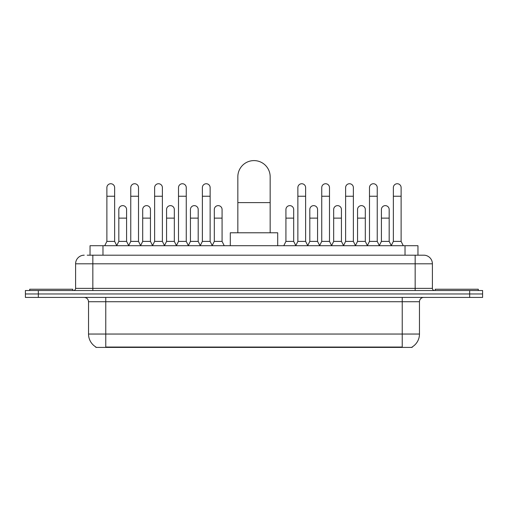 <?xml version="1.0" encoding="UTF-8"?>
<svg xmlns="http://www.w3.org/2000/svg" width="508" height="508" viewBox="0 0 508 508"><rect width="100%" height="100%" fill="white"/><g stroke="black" fill="none" stroke-linecap="round" stroke-linejoin="round"><path stroke-width="0.76" d="M87.236 255.187L92.837 255.187L87.236 255.187L90.043 255.187L90.043 245.707L417.957 245.707L417.957 255.187M412.147 346.977L412.147 347.402L95.853 347.402L95.853 346.977M95.98 347.053A15.081 15.081 0 0 1 88.532 334.042L105.766 334.042L105.766 347.053L402.234 347.053L402.234 334.042L419.468 334.042L419.468 301.727A4.312 4.312 0 0 1 423.78 297.415M88.532 334.042L88.532 301.727C88.271 299.104 86.836 297.669 84.22 297.415M412.02 347.053A15.081 15.081 0 0 0 419.468 334.042M38.329 290.519L482.6 290.519L482.6 293.967L25.4 293.967L25.4 297.415L38.329 297.415L38.329 293.967L25.4 293.967L25.4 290.519L38.329 290.519L38.329 293.967L482.6 293.967L482.6 297.415L38.329 297.415M84.22 255.187A8.617 8.617 0 0 0 75.603 263.804L75.603 288.366A2.153 2.153 0 0 1 73.444 290.519M423.78 255.187L415.163 255.187L423.78 255.187A8.617 8.617 0 0 1 432.397 263.804L432.397 288.366C432.524 289.674 433.241 290.392 434.556 290.519M432.397 263.804L92.837 263.804L92.837 255.187L415.163 255.187L415.163 288.366L432.397 288.366M72.803 290.519L72.803 289.23L29.712 289.23L29.712 290.519M478.288 290.519L478.288 289.23L435.197 289.23L435.197 290.519M237.839 232.778L237.839 176.759A16.161 16.161 0 0 1 254 160.598A16.161 16.161 0 0 1 270.161 176.759A16.161 16.161 0 0 0 254 160.598M270.161 232.778L270.161 176.759M277.698 245.707L277.698 232.778L230.302 232.778L230.302 245.707M104.731 245.707L106.883 241.395L114.643 241.395L116.796 245.707M114.643 241.395L114.643 187.617A3.88 3.88 0 0 0 110.763 183.737A3.88 3.88 0 0 1 111.011 183.75M106.883 241.395L106.883 196.234L114.643 196.234M106.883 196.234L106.883 187.617A3.88 3.88 0 0 1 110.763 183.737M128.607 245.707L130.759 241.395L138.513 241.395L140.672 245.707M138.513 241.395L138.513 187.617A3.88 3.88 0 0 0 134.639 183.737A3.88 3.88 0 0 1 134.88 183.75M130.759 241.395L130.759 196.234L138.513 196.234M130.759 196.234L130.759 187.617A3.88 3.88 0 0 1 134.639 183.737M152.476 245.707L154.629 241.395L162.389 241.395L164.541 245.707M162.389 241.395L162.389 187.617A3.88 3.88 0 0 0 158.509 183.737A3.88 3.88 0 0 1 158.75 183.75M154.629 241.395L154.629 196.234L162.389 196.234M154.629 196.234L154.629 187.617A3.88 3.88 0 0 1 158.509 183.737M176.352 245.707L178.505 241.395L186.258 241.395L188.417 245.707M186.258 241.395L186.258 187.617A3.88 3.88 0 0 0 182.385 183.737A3.88 3.88 0 0 1 182.626 183.75M178.505 241.395L178.505 196.234L186.258 196.234M178.505 196.234L178.505 187.617A3.88 3.88 0 0 1 182.385 183.737M200.222 245.707L202.374 241.395L210.134 241.395L212.287 245.707M210.134 241.395L210.134 187.617A3.88 3.88 0 0 0 206.254 183.737A3.88 3.88 0 0 1 206.496 183.75M202.374 241.395L202.374 196.234L210.134 196.234M202.374 196.234L202.374 187.617A3.88 3.88 0 0 1 206.254 183.737M295.713 245.707L297.866 241.395L305.625 241.395L307.778 245.707M305.625 241.395L305.625 187.617A3.88 3.88 0 0 0 301.746 183.737A3.88 3.88 0 0 1 301.987 183.75M297.866 241.395L297.866 196.234L305.625 196.234M297.866 196.234L297.866 187.617A3.88 3.88 0 0 1 301.746 183.737M319.583 245.707L321.742 241.395L329.495 241.395L331.648 245.707M329.495 241.395L329.495 187.617A3.88 3.88 0 0 0 325.615 183.737A3.88 3.88 0 0 1 325.863 183.75M321.742 241.395L321.742 196.234L329.495 196.234M321.742 196.234L321.742 187.617A3.88 3.88 0 0 1 325.615 183.737M343.459 245.707L345.611 241.395L353.371 241.395L355.524 245.707M353.371 241.395L353.371 187.617A3.88 3.88 0 0 0 349.491 183.737A3.88 3.88 0 0 1 349.733 183.75M345.611 241.395L345.611 196.234L353.371 196.234M345.611 196.234L345.611 187.617A3.88 3.88 0 0 1 349.491 183.737M367.328 245.707L369.487 241.395L377.241 241.395L379.393 245.707M377.241 241.395L377.241 187.617A3.88 3.88 0 0 0 373.361 183.737A3.88 3.88 0 0 1 373.609 183.75M369.487 241.395L369.487 196.234L377.241 196.234M369.487 196.234L369.487 187.617A3.88 3.88 0 0 1 373.361 183.737M391.204 245.707L393.357 241.395L401.117 241.395L403.269 245.707M401.117 241.395L401.117 187.617A3.88 3.88 0 0 0 397.237 183.737A3.88 3.88 0 0 1 397.478 183.75M393.357 241.395L393.357 196.234L401.117 196.234M393.357 196.234L393.357 187.617A3.88 3.88 0 0 1 397.237 183.737M116.732 245.574L118.821 241.395L126.581 241.395L128.67 245.574M126.581 241.395L126.581 209.506A3.88 3.88 0 0 0 122.942 205.638A3.88 3.88 0 0 1 126.581 209.506M118.821 241.395L118.821 218.129L126.581 218.129M118.821 218.129L118.821 209.506A3.88 3.88 0 0 1 122.942 205.638M140.608 245.574L142.697 241.395L150.451 241.395L152.54 245.574M150.451 241.395L150.451 209.506A3.88 3.88 0 0 0 146.818 205.638A3.88 3.88 0 0 1 150.451 209.506M142.697 241.395L142.697 218.129L150.451 218.129M142.697 218.129L142.697 209.506A3.88 3.88 0 0 1 146.818 205.638M164.478 245.574L166.567 241.395L174.327 241.395L176.416 245.574M174.327 241.395L174.327 209.506A3.88 3.88 0 0 0 170.688 205.638A3.88 3.88 0 0 1 174.327 209.506M166.567 241.395L166.567 218.129L174.327 218.129M166.567 218.129L166.567 209.506A3.88 3.88 0 0 1 170.688 205.638M188.347 245.574L190.443 241.395L198.196 241.395L200.285 245.574M198.196 241.395L198.196 209.506A3.88 3.88 0 0 0 194.564 205.638A3.88 3.88 0 0 1 198.196 209.506M190.443 241.395L190.443 218.129L198.196 218.129M190.443 218.129L190.443 209.506A3.88 3.88 0 0 1 194.564 205.638M212.223 245.574L214.312 241.395L222.072 241.395L224.225 245.707M222.072 241.395L222.072 209.506A3.88 3.88 0 0 0 218.434 205.638A3.88 3.88 0 0 1 222.072 209.506M214.312 241.395L214.312 218.129L222.072 218.129M214.312 218.129L214.312 209.506A3.88 3.88 0 0 1 218.434 205.638M283.775 245.707L285.928 241.395L293.688 241.395L295.777 245.574M293.688 241.395L293.688 209.506A3.88 3.88 0 0 0 290.055 205.638A3.88 3.88 0 0 1 293.688 209.506M285.928 241.395L285.928 218.129L293.688 218.129M285.928 218.129L285.928 209.506A3.88 3.88 0 0 1 290.055 205.638M307.715 245.574L309.804 241.395L317.557 241.395L319.653 245.574M317.557 241.395L317.557 209.506A3.88 3.88 0 0 0 313.925 205.638A3.88 3.88 0 0 1 317.557 209.506M309.804 241.395L309.804 218.129L317.557 218.129M309.804 218.129L309.804 209.506A3.88 3.88 0 0 1 313.925 205.638M331.584 245.574L333.673 241.395L341.433 241.395L343.522 245.574M341.433 241.395L341.433 209.506A3.88 3.88 0 0 0 337.801 205.638A3.88 3.88 0 0 1 341.433 209.506M333.673 241.395L333.673 218.129L341.433 218.129M333.673 218.129L333.673 209.506A3.88 3.88 0 0 1 337.801 205.638M355.46 245.574L357.549 241.395L365.303 241.395L367.392 245.574M365.303 241.395L365.303 209.506A3.88 3.88 0 0 0 361.671 205.638A3.88 3.88 0 0 1 365.303 209.506M357.549 241.395L357.549 218.129L365.303 218.129M357.549 218.129L357.549 209.506A3.88 3.88 0 0 1 361.671 205.638M379.33 245.574L381.419 241.395L389.179 241.395L391.268 245.574M389.179 241.395L389.179 209.506A3.88 3.88 0 0 0 385.54 205.638A3.88 3.88 0 0 1 389.179 209.506M381.419 241.395L381.419 218.129L389.179 218.129M381.419 218.129L381.419 209.506A3.88 3.88 0 0 1 385.54 205.638M400.514 347.402L400.514 346.977M107.486 347.402L107.486 346.977M102.972 255.187L102.972 245.707M405.028 255.187L405.028 245.707M402.234 297.415L402.234 301.727L88.532 301.727M419.468 301.727L402.234 301.727L402.234 334.042L105.766 334.042L105.766 297.415M469.671 297.415L469.671 290.519M92.837 290.519L92.837 263.804L75.603 263.804M75.603 288.366L415.163 288.366L415.163 290.519M237.839 202.616L270.161 202.616"/></g></svg>
